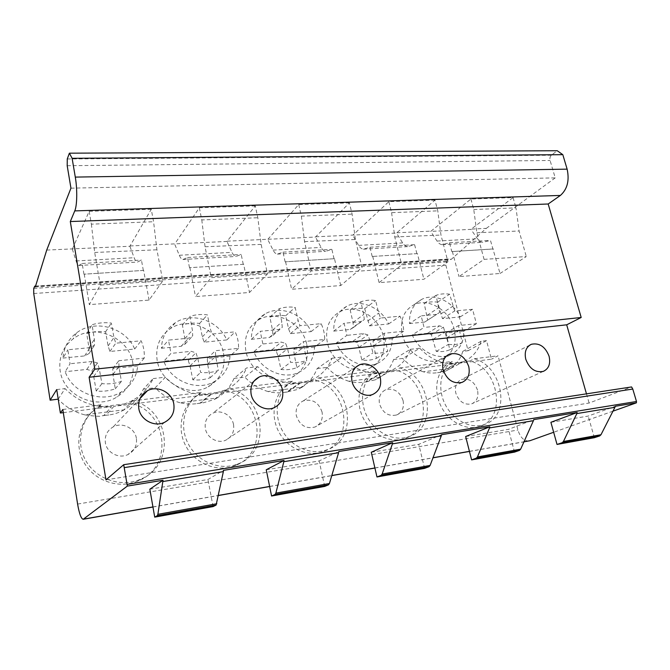 <?xml version="1.0" encoding="UTF-8"?>
<svg xmlns="http://www.w3.org/2000/svg" width="670" height="670" viewBox="0 0 670 670"><rect width="100%" height="100%" fill="white"/><g stroke="black" fill="none" stroke-linecap="round" stroke-linejoin="round"><path stroke-width="0.5" stroke-dasharray="3.35 2.51" d="M550.908 422.293L588.193 416.07L615.286 406.28M612.983 411.162L553.663 432.267M149.845 489.201L207.951 479.502L223.504 470.357M266.241 469.779L319.154 460.952L338.802 451.505M371.281 452.258L418.758 444.336L441.572 434.696M465.658 436.513L508.488 429.369L533.739 419.621M324.682 486.42L319.154 460.952M424.579 468.372L418.758 444.336M514.518 452.124L508.488 429.369M213.077 506.587L207.951 479.502M594.365 437.694L588.193 416.07M105.969 479.854L589.114 403.038L631.576 386.942M586.476 393.843L589.114 403.038M70.953 188.169L555.221 177.877L550.095 160.482C549.609 158.279 550.045 156.529 551.385 155.239L557.239 150.725M35.284 286.978L450.977 259.566L486.311 228.37L471.203 229.115L513.069 197.608L470.918 199.015L430.701 231.401L470.918 229.366L477.484 238.805C479.058 241.016 480.867 242.18 482.911 242.305L490.448 240.396L500.046 273.477L458.975 276.593L484.075 259.374L526.293 256.543L500.046 273.477M486.311 228.37L555.221 177.877M46.716 250.078L129.871 246.259L151.244 209.274L153.581 221.728L156.931 249.793L162.76 280.931L149.058 300.101L89.336 304.632L100.266 285.127L162.76 280.931M151.244 209.274L89.177 211.326L72.46 248.804M130.014 245.965L226.963 241.451L255.287 205.916L257.824 217.742L261.132 244.391L267.456 273.913L249.516 292.48L195.498 296.584L211.218 277.682L267.456 273.913M255.287 205.916L199.35 207.767L174.862 243.754M227.147 241.166L315.47 237.063L349.405 202.884L352.102 214.132L355.36 239.5L362.051 267.565L340.72 285.562L291.626 289.289L311.182 270.973L362.051 267.565M349.405 202.884L298.736 204.568L267.983 239.148M315.696 236.795L396.489 233.051L434.964 200.129L437.77 210.857L440.969 235.061L447.945 261.803L423.892 279.256L379.078 282.656L401.707 264.901L447.945 261.803M434.964 200.129L388.843 201.662L353.031 234.952M396.741 232.791L431.011 231.1M470.918 199.015L473.765 209.517L476.873 232.733L484.075 259.374M493.329 248.93L451.806 251.577L449.486 242.749L442.275 244.667C440.316 244.533 438.574 243.336 437.049 241.066L430.701 231.401M452.376 251.484L458.975 276.593M476.873 232.733L519.108 231.008L526.293 256.543M473.765 209.517L515.967 207.859L519.108 231.008M513.069 197.608L515.967 207.859M451.806 251.577L492.802 249.022M449.486 242.749L490.448 240.396M442.275 244.667L482.911 242.305M417.385 253.603L372.202 256.468L417.385 253.603L423.892 279.256M416.891 253.687L414.613 244.676L407.687 246.61C405.802 246.468 404.127 245.245 402.653 242.925L396.489 233.051M388.843 201.662L391.598 212.666L437.77 210.857M391.598 212.666L394.756 236.971L401.707 264.901M372.202 256.468L369.966 247.23L363.442 249.181C361.666 249.031 360.066 247.766 358.651 245.388L352.755 235.262M372.721 256.375L379.078 282.656M394.756 236.971L440.969 235.061M369.966 247.23L414.613 244.676M363.442 249.181L407.687 246.61M334.481 258.695L285.127 261.819L334.481 258.695L340.72 285.562M334.045 258.779L331.859 249.349L325.695 251.309C324.012 251.141 322.488 249.851 321.131 247.414L315.47 237.063M298.736 204.568L301.349 216.117L352.102 214.132M301.349 216.117L304.565 241.627L311.182 270.973M285.127 261.819L283.008 252.146L277.338 254.114C275.78 253.938 274.365 252.598 273.084 250.103L267.749 239.475M285.579 261.736L291.626 289.289M304.565 241.627L355.36 239.5M283.008 252.146L331.859 249.349M277.338 254.114L325.695 251.309M243.637 264.273L189.493 267.698L243.637 264.273L249.516 292.48M243.26 264.357L241.2 254.458L235.974 256.442C234.534 256.258 233.21 254.885 232.004 252.33L226.963 241.451M199.35 207.767L201.787 219.936L257.824 217.742M201.787 219.936L205.054 246.761L211.218 277.682M189.493 267.698L187.516 257.531L182.902 259.524C181.612 259.323 180.414 257.9 179.309 255.27L174.677 244.089M189.861 267.615L195.498 296.584M205.054 246.761L261.132 244.391M187.516 257.531L241.2 254.458M182.902 259.524L235.974 256.442M143.64 270.412L83.959 274.189L143.64 270.412L149.058 300.101M143.346 270.496L141.445 260.086L137.383 262.087C136.236 261.87 135.156 260.412 134.142 257.716L129.871 246.259M89.177 211.326L91.38 224.165L153.581 221.728M91.38 224.165L94.679 252.464L100.266 285.127M83.959 274.189L82.167 263.478L78.859 265.488C77.913 265.245 76.991 263.737 76.095 260.957L72.335 249.156M84.227 274.105L89.336 304.632M94.679 252.464L156.931 249.793M82.167 263.478L141.445 260.086M78.859 265.488L137.383 262.087M63.298 412.645L111.538 406.623L103.833 415.5L102.217 415.794C101.204 416.698 95.324 416.38 84.571 414.831L124.268 409.789C132.878 404.714 139.243 397.838 143.363 389.144L153.145 378.584C148.832 387.729 142.115 394.906 132.987 400.132C127.141 403.382 120.784 405.442 113.892 406.33L210.522 394.27L199.995 403.139L197.081 403.6C191.754 404.429 186.042 404.136 179.962 402.712L217.072 397.997C224.827 393.206 230.472 386.682 234.014 378.416L246.602 367.947L257.783 366.674C269.993 379.145 283.946 384.639 299.624 383.148L286.819 391.984L284.072 392.411C279.047 393.198 273.695 392.905 268.025 391.523L302.044 387.201C309.054 382.662 314.079 376.456 317.119 368.584L332.002 358.232C328.241 368.023 321.659 375.183 312.27 379.706L300.545 383.031L381.197 372.964L366.515 381.733L363.927 382.143C359.17 382.888 354.137 382.595 348.835 381.255L380.133 377.277C386.49 372.972 390.97 367.06 393.575 359.53L410.35 349.313C406.966 359.137 400.685 366.13 391.523 370.301L382.034 372.863L456.153 363.609L439.939 372.302L437.485 372.688C432.971 373.399 428.222 373.098 423.247 371.8L450.835 368.291C456.605 364.187 460.6 358.534 462.819 351.34L468.104 350.712L445.843 265.136L446.706 260.957L449.788 258.922L450.977 259.566M84.571 414.831C74.328 412.092 65.551 406.916 58.24 399.295M143.363 389.144L155.231 387.737L165.406 377.193C178.329 390.225 193.37 395.92 210.522 394.27M179.962 402.712C170.431 400.057 162.182 395.066 155.231 387.737M234.014 378.416L244.877 377.126L257.783 366.674M268.025 391.523C259.19 388.943 251.476 384.144 244.877 377.126M317.119 368.584L327.102 367.403L342.244 357.06C353.819 369.011 366.8 374.312 381.197 372.964M348.835 381.255C340.611 378.751 333.367 374.136 327.102 367.403M393.575 359.53L402.779 358.442L419.763 348.241C430.76 359.706 442.895 364.832 456.153 363.609M423.247 371.8C415.576 369.363 408.75 364.916 402.779 358.442M223.537 353.308C225.773 368.098 220.656 379.27 208.177 386.825C189.392 397.746 160.482 383.039 157.148 360.293C155.289 346.7 159.678 336.156 170.314 328.677C189.275 315.545 219.76 330.034 223.537 353.308M306.776 344.556C309.28 359.346 304.448 370.217 292.288 377.143C275.194 386.28 249.5 372.043 245.865 350.963C243.729 337.119 247.992 326.742 258.67 319.825C275.965 309.012 302.765 323.091 306.776 344.556M383.382 336.491C386.121 351.155 381.64 361.674 369.949 368.048C354.346 375.845 331.156 362.11 327.303 342.395C324.908 328.509 328.953 318.376 339.422 312.002C355.217 302.89 379.195 316.5 383.382 336.491M449.109 354.321L441.798 359.539C427.51 366.306 406.33 353.057 402.31 334.506C399.705 320.704 403.466 310.855 413.599 304.967C428.055 297.162 449.805 310.294 454.118 329.054C456.463 339.037 454.821 347.428 449.185 354.237M132.761 362.864C134.695 377.411 129.419 388.793 116.932 397.009C96.279 410.417 63.064 395.334 60.116 370.502C58.575 357.462 62.896 346.934 73.08 338.92C93.8 322.538 129.327 337.286 132.761 362.864M144.234 358.098L137.668 365.946C136.546 377.177 131.06 385.87 121.203 392.025C102.443 403.968 72.511 393.474 65.183 371.708L70.057 363.743L67.821 349.774L89.931 347.655L94.478 345.226L94.361 339.338L92.058 324.724C98.314 322.814 104.738 322.262 111.346 323.082L113.959 337.529L115.784 343.199L141.144 340.787C143.623 346.39 144.653 352.16 144.234 358.098L118.808 360.736L118.967 366.632L121.379 381.431C115.19 383.567 108.691 384.304 101.907 383.642L99.277 368.726L97.443 362.947L92.217 361.473L70.057 363.743M63.022 358.073L84.613 355.921L89.06 353.534L88.959 347.78L86.732 333.509C92.845 331.608 99.127 331.047 105.575 331.826L108.113 345.946L109.88 351.474L134.678 349.028C125.918 327.638 94.914 318.602 76.556 332.873C68.248 339.213 63.734 347.613 63.022 358.073L67.821 349.774M134.678 349.028L141.144 340.787M137.668 365.946L112.803 368.601L112.954 374.371L115.282 388.818C109.218 390.92 102.879 391.657 96.246 391.037L93.708 376.481L91.924 370.837L86.824 369.413L65.183 371.708M84.613 355.921L89.931 347.655M89.06 353.534L94.478 345.226M86.824 369.413L92.217 361.473M91.924 370.837L97.443 362.947M93.708 376.481L99.277 368.726M96.246 391.037L101.907 383.642M115.282 388.818L121.379 381.431M112.954 374.371L118.967 366.632M112.803 368.601L118.808 360.736M109.88 351.474L115.784 343.199M108.113 345.946L113.959 337.529M105.575 331.826L111.346 323.082M86.732 333.509L92.058 324.724M88.959 347.78L94.361 339.338M238.545 348.341L230.003 356.072C229.19 367.604 223.805 376.205 213.847 381.883C196.863 391.556 170.909 381.138 163.823 361.247L170.967 353.392L168.497 340.109L188.605 338.183L192.692 335.888L192.399 330.293L189.853 316.374C195.506 314.573 201.36 314.079 207.424 314.875L210.246 328.643L212.089 334.045L235.195 331.851C237.632 337.194 238.746 342.688 238.545 348.341L215.372 350.737L215.698 356.356L218.345 370.435C212.75 372.428 206.846 373.098 200.623 372.445L197.776 358.257L195.925 352.755L191.118 351.331L170.967 353.392M161.436 348.266L181.126 346.306L185.121 344.053L184.853 338.576L182.391 324.967C187.935 323.183 193.672 322.672 199.601 323.434L202.34 336.893L204.124 342.177L226.77 339.941C218.487 320.553 192.022 311.382 175.314 322.739C166.512 328.694 161.889 337.211 161.436 348.266L168.497 340.109M226.77 339.941L235.195 331.851M230.003 356.072L207.298 358.5L207.6 363.986L210.154 377.754C204.668 379.722 198.889 380.401 192.801 379.781L190.046 365.912L188.253 360.535L183.547 359.162L163.823 361.247M181.126 346.306L188.605 338.183M185.121 344.053L192.692 335.888M183.547 359.162L191.118 351.331M188.253 360.535L195.925 352.755M190.046 365.912L197.776 358.257M192.801 379.781L200.623 372.445M210.154 377.754L218.345 370.435M207.6 363.986L215.698 356.356M207.298 358.5L215.372 350.737M204.124 342.177L212.089 334.045M202.34 336.893L210.246 328.643M199.601 323.434L207.424 314.875M182.391 324.967L189.853 316.374M184.853 338.576L192.399 330.293M324.69 339.422L314.531 347.035C314.046 358.634 308.904 367.043 299.122 372.252C283.712 380.3 260.747 370.1 253.863 351.708L262.866 343.97L260.22 331.307L278.586 329.548L282.254 327.379L281.827 322.036L279.089 308.761C284.222 307.061 289.574 306.6 295.16 307.388L298.15 320.528L299.993 325.687L321.148 323.677C323.535 328.786 324.716 334.037 324.69 339.422L303.485 341.616L303.946 346.968L306.785 360.401C301.709 362.277 296.308 362.889 290.587 362.236L287.572 348.71L285.713 343.459L281.266 342.085L262.866 343.97M251.3 339.322L269.323 337.521L272.933 335.385L272.531 330.159L269.884 317.161C274.926 315.478 280.177 315.009 285.654 315.754L288.552 328.618L290.336 333.668L311.115 331.616C303.225 313.795 280.068 304.716 264.91 314.004C255.999 319.531 251.459 327.965 251.3 339.322L260.22 331.307M311.115 331.616L321.148 323.677M314.531 347.035L293.72 349.254L294.155 354.497L296.885 367.637C291.902 369.497 286.601 370.116 280.998 369.497L278.075 356.264L276.266 351.122L271.911 349.79L253.863 351.708M269.323 337.521L278.586 329.548M272.933 335.385L282.254 327.379M271.911 349.79L281.266 342.085M276.266 351.122L285.713 343.459M278.075 356.264L287.572 348.71M280.998 369.497L290.587 362.236M296.885 367.637L306.785 360.401M294.155 354.497L303.946 346.968M293.72 349.254L303.485 341.616M290.336 333.668L299.993 325.687M288.552 328.618L298.15 320.528M285.654 315.754L295.16 307.388M269.884 317.161L279.089 308.761M272.531 330.159L281.827 322.036M403.683 331.248L392.21 338.727C392.017 350.268 387.201 358.433 377.738 363.207C363.726 370.049 343.082 360.125 336.373 342.956L346.909 335.352L344.12 323.258L360.963 321.634L364.279 319.582L363.735 314.481L360.845 301.785C365.519 300.177 370.435 299.758 375.602 300.52L378.717 313.091L380.56 318.032L399.99 316.181C402.335 321.072 403.566 326.097 403.683 331.248L384.22 333.266L384.789 338.375L387.771 351.214C383.148 352.981 378.198 353.542 372.914 352.897L369.765 339.975L367.905 334.95L363.776 333.618L346.909 335.352M333.677 331.114L350.234 329.464L353.509 327.429L352.998 322.429L350.201 309.992C354.798 308.401 359.639 307.966 364.715 308.694L369.513 325.854L388.634 323.962C381.079 307.404 360.468 298.519 346.692 306.299C337.881 311.391 333.551 319.665 333.677 331.114L344.12 323.258M388.634 323.962L399.99 316.181M392.21 338.727L373.056 340.779L373.592 345.787L376.473 358.358C371.917 360.117 367.051 360.678 361.867 360.066L358.81 347.412L357.01 342.487L352.956 341.197L336.373 342.956M350.234 329.464L360.963 321.634M353.509 327.429L364.279 319.582M352.956 341.197L363.776 333.618M357.01 342.487L367.905 334.95M358.81 347.412L369.765 339.975M361.867 360.066L372.914 352.897M376.473 358.358L387.771 351.214M373.592 345.787L384.789 338.375M373.056 340.779L384.22 333.266M369.513 325.854L380.56 318.032M367.729 321.014L378.717 313.091M364.715 308.694L375.602 300.52M350.201 309.992L360.845 301.785M352.998 322.429L363.735 314.481M476.387 323.719L463.824 331.072C463.925 342.471 459.444 350.368 450.391 354.757C437.585 360.669 418.809 351.047 412.276 334.908L424.06 327.437L421.162 315.855L436.664 314.372L439.671 312.413L436.019 295.361C440.291 293.837 444.83 293.452 449.62 294.205L454.662 310.989L472.576 309.28L476.387 323.719L458.447 325.578L462.208 342.772C457.987 344.447 453.431 344.958 448.54 344.321L443.431 327.136L439.579 325.846L424.06 327.437M409.471 323.56L424.738 322.044L427.703 320.109L424.185 303.393C428.406 301.877 432.87 301.475 437.585 302.195L442.476 318.652L460.139 316.91C452.878 301.408 434.277 292.757 421.706 299.381C413.147 304.079 409.069 312.145 409.471 323.56L421.162 315.855M460.139 316.91L472.576 309.28M463.824 331.072L446.145 332.957L449.763 349.815C445.592 351.474 441.103 351.993 436.287 351.382L431.346 334.539L427.56 333.291L412.276 334.908M424.738 322.044L436.664 314.372M427.703 320.109L439.671 312.413M427.56 333.291L439.579 325.846M431.346 334.539L443.431 327.136M433.138 339.255L445.274 331.943M436.287 351.382L448.54 344.321M449.763 349.815L462.208 342.772M446.773 337.764L459.118 330.478M446.145 332.957L458.447 325.578M442.476 318.652L454.662 310.989M440.701 314.012L452.836 306.257M437.585 302.195L449.62 294.205M424.185 303.393L436.019 295.361M427.1 315.319L439.034 307.53M486.52 340.645L481.127 341.256C478.12 351.038 472.182 357.855 463.33 361.7L457.141 363.483L491.445 359.204L486.52 340.645L468.104 350.712M462.819 351.34L481.127 341.256M450.835 368.291L445.759 371.054L440.902 372.177L457.141 363.483M217.072 397.997L214.291 399.513L203.404 402.779L199.995 403.139M302.044 387.201L297.974 389.387L286.819 391.984M380.133 377.277L375.393 379.823L366.515 381.733M124.268 409.789L123.791 410.057C118.59 412.829 113.615 414.454 108.867 414.939L103.833 415.5M299.624 383.148L211.527 394.144L226.309 389.689C235.74 384.798 242.507 377.553 246.602 367.947M62.804 409.487L101.12 404.764L99.252 407.042L130.491 403.156C167.659 411.003 174.041 467.091 138.07 480.976C118.749 489.477 93.499 480.733 83.474 461.488C73.214 442.359 80.584 417.569 98.783 407.301L99.252 407.042M101.12 404.764L100.651 405.032C82.318 415.358 74.898 440.341 85.249 459.637C95.374 479.05 120.826 487.886 140.29 479.326C176.52 465.349 170.046 408.826 132.601 400.878L130.491 403.156M132.601 400.878L201.293 392.411L198.697 394.68L227.113 391.146C262.054 398.935 268.678 453.858 234.935 465.658C217.356 472.769 194.61 463.623 185.448 445.282C176.101 427.033 182.433 404.027 198.697 394.68M201.293 392.411C184.928 401.807 178.563 424.981 188.002 443.381C197.24 461.873 220.154 471.111 237.85 463.958C271.819 452.091 265.094 396.757 229.902 388.876L227.113 391.146M229.902 388.876L292.463 381.163L289.272 383.416L315.227 380.192C348.023 387.88 355.075 441.329 323.585 451.488C307.597 457.56 286.936 448.372 278.352 430.969C269.591 413.641 274.8 392.151 289.272 383.416M292.463 381.163C277.908 389.94 272.69 411.581 281.526 429.043C290.185 446.58 310.997 455.851 327.077 449.754C358.743 439.545 351.574 385.719 318.577 377.947L315.227 380.192M318.577 377.947L375.795 370.887L372.118 373.123L395.911 370.167C426.681 377.729 434.235 429.57 404.906 438.431C390.317 443.691 371.364 434.579 363.207 418.021C354.907 401.523 359.154 381.331 372.118 373.123M375.795 370.887C362.763 379.136 358.525 399.462 366.892 416.078C375.116 432.761 394.195 441.957 408.859 436.673C438.339 427.77 430.668 375.585 399.722 367.939L395.911 370.167M399.722 367.939L452.242 361.457L448.171 363.668L470.072 360.946C498.974 368.383 507.022 418.574 479.703 426.371C466.328 431.011 448.816 422.025 441.011 406.229C433.08 390.493 436.497 371.415 448.171 363.668M452.242 361.457C440.525 369.237 437.116 388.433 445.115 404.286C452.979 420.199 470.6 429.252 484.033 424.596C511.47 416.765 503.296 366.255 474.251 358.743L470.072 360.946M474.251 358.743L498.086 355.803L491.445 359.204M410.35 349.313L419.763 348.241M332.002 358.232L342.244 357.06M153.145 378.584L165.406 377.193M58.215 399.153L65.049 388.608C78.022 401.648 93.524 407.653 111.538 406.623M56.724 389.563L65.049 388.608M528.94 440.977C523.99 441.153 520.322 437.51 517.935 430.04L498.086 355.803M477.501 390.066C474.234 381.439 468.866 377.922 461.412 379.522C456.421 381.975 454.562 386.515 455.818 393.131C459.017 401.715 464.31 405.283 471.722 403.843C476.889 401.397 478.816 396.808 477.501 390.066M403.089 400.593C399.714 391.431 393.918 387.813 385.711 389.747C380.418 392.419 378.357 397.151 379.513 403.926C382.796 413.013 388.508 416.698 396.648 414.965C402.168 412.301 404.312 407.511 403.089 400.593M322.069 412.05C318.568 402.26 312.262 398.558 303.15 400.936C297.572 403.868 295.303 408.784 296.349 415.693C299.741 425.375 305.939 429.16 314.95 427.041C320.813 424.127 323.183 419.127 322.069 412.05M233.537 424.571C231.971 415.207 220.79 409.085 212.717 413.256C206.896 416.48 204.442 421.581 205.355 428.557C206.837 437.812 217.742 443.984 225.74 440.19C231.929 436.982 234.525 431.773 233.537 424.571M136.387 438.314C134.963 428.105 122.158 421.765 113.155 426.924C107.2 430.492 104.604 435.751 105.366 442.703C106.698 452.753 119.076 459.151 128.012 454.511C134.436 450.96 137.224 445.558 136.387 438.314M152.944 506.93L218.512 495.423M269.633 486.445L331.801 475.524M374.899 467.953L433.013 457.752M469.427 451.354L523.974 441.773M67.268 158.974L551.385 155.239M67.193 165.716L550.095 160.482M437.049 241.066L477.484 238.805M358.651 245.388L402.653 242.925M273.084 250.103L321.131 247.414M179.309 255.27L232.004 252.33M76.095 260.957L134.142 257.716M34.538 286.375L449.185 259.156M33.718 288.452L446.706 260.957M33.743 293.519L445.843 265.136M439.939 372.302L440.902 372.177M211.527 394.144L200.975 403.013M382.034 372.863L367.344 381.632M300.545 383.031L287.715 391.866M113.892 406.33L106.12 415.207M77.603 504.075L517.935 430.04M35.569 286.073L449.788 258.922M121.203 392.025L116.932 397.009M76.556 332.873L73.08 338.92M213.847 381.883L208.177 386.825M175.314 322.739L170.314 328.677M299.122 372.252L292.288 377.143M264.91 314.004L258.67 319.825M377.738 363.207L369.949 368.048M346.692 306.299L339.422 312.002M450.391 354.757L441.798 359.539M421.706 299.381L413.599 304.967M445.759 371.054L463.33 361.7M197.081 403.6L203.404 402.779M284.072 392.411L289.875 391.665M363.927 382.143L369.262 381.456M102.217 415.794L108.867 414.939M437.485 372.688L441.555 372.16M226.309 389.689L214.291 399.513M391.523 370.301L375.393 379.823M312.27 379.706L297.974 389.387M132.987 400.132L123.791 410.057M484.033 424.596L479.703 426.371M529.844 345.067L461.412 379.522M543.278 371.398L471.722 403.843M408.859 436.673L404.906 438.431M447.284 355.343L385.711 389.747M462.107 382.369L396.648 414.965M327.077 449.754L323.585 451.488M355.938 367.06L303.15 400.936M372.805 394.412L314.95 427.041M237.85 463.958L234.935 465.658M254.173 380.928L212.717 413.256M274.122 407.678L225.74 440.19M100.651 405.032L98.783 407.301M140.29 479.326L138.07 480.976M140.013 398.55L113.155 426.924M164.577 422.309L128.012 454.511M152.961 507.022L218.487 495.515M269.65 486.529L331.776 475.616M374.915 468.037L432.979 457.836M469.444 451.429L523.94 441.857"/><path stroke-width="1" d="M127.359 486.085L123.707 464.704L105.969 479.854L89.118 377.243L94.805 369.178L70.308 221.544L74.764 210.899C77.142 205.665 77.435 189.342 75.291 177.098L72.117 158.313L69.37 153.187L67.268 158.974L67.193 165.716L70.953 188.169L46.716 250.078L35.284 286.978L34.756 286.123L33.718 288.452L33.743 293.519L50.133 400.174L56.724 389.563L60.375 413.013L62.804 409.487L77.603 504.075C79.261 513.689 81.129 518.756 83.214 519.275L127.359 486.085L163.011 480.256L157.877 514.317L157.299 515.674L154.72 517.131L149.845 489.201L163.011 480.256M162.911 481.537L223.361 471.613L223.504 470.357L284.013 460.466L283.829 461.689L338.584 452.702L338.802 451.505L392.645 442.694L392.394 443.867L441.287 435.835L441.572 434.696L489.795 426.807L489.494 427.921L533.412 420.71L533.739 419.621L577.18 412.511L576.837 413.583L614.926 407.327L615.286 406.28L636.399 402.829L612.983 411.162M553.663 432.267L529.819 440.751L523.94 441.857M283.829 461.689L275.873 493.128L275.043 494.46L271.576 496.018L266.241 469.779L284.013 460.466M392.394 443.867L382.151 474.042L381.13 475.34L376.967 476.973L371.281 452.258L392.645 442.694M489.494 427.921L477.459 456.923L476.295 458.196L471.596 459.88L465.658 436.513L489.795 426.807M576.837 413.583L563.42 441.488L562.138 442.728L557.021 444.444L550.908 422.293L577.18 412.511M271.576 496.018L324.682 486.42L328.509 484.829L329.431 483.506L338.584 452.702M376.967 476.973L424.579 468.372L429.018 466.714L430.115 465.424L441.287 435.835M471.596 459.88L514.518 452.124L519.443 450.416L520.665 449.168L533.412 420.71M154.72 517.131L213.077 506.587L216.109 505.08L223.361 471.613M557.021 444.444L594.365 437.694L599.65 435.961L600.973 434.738L614.926 407.327M127.283 484.36L636.492 401.498L636.399 402.829M123.707 464.704L631.576 386.942L632.773 389.036L636.492 401.498M89.118 377.243L566.686 324.816L586.476 393.843M173.815 404.052C174.87 412.284 171.788 418.373 164.577 422.309C154.544 427.443 140.424 419.973 138.799 408.516C137.852 400.593 140.725 394.663 147.425 390.727C157.542 385.041 172.073 392.453 173.815 404.052M282.522 390.208C283.753 398.34 280.956 404.161 274.122 407.678C265.261 411.832 252.959 404.68 251.133 394.211C249.994 386.322 252.649 380.61 259.097 377.084C268.042 372.537 280.596 379.647 282.522 390.208M380.3 377.763C381.699 385.702 379.195 391.255 372.805 394.412C364.916 397.871 353.969 391.046 352.018 381.364C350.712 373.609 353.107 368.14 359.195 364.966C367.143 361.222 378.257 368.014 380.3 377.763M468.732 366.498C470.256 374.212 468.045 379.505 462.107 382.369C453.263 384.153 446.932 379.949 443.105 369.765C441.664 362.194 443.8 356.968 449.495 354.103C458.406 352.118 464.812 356.247 468.732 366.498M549.09 356.264C550.723 363.743 548.789 368.785 543.278 371.398C535.313 372.855 529.476 368.802 525.766 359.237C524.208 351.876 526.092 346.892 531.402 344.279C539.409 342.663 545.305 346.658 549.09 356.264M94.805 369.178L581.192 317.479L566.686 324.816M70.308 221.544L548.177 203.998L581.192 317.479M72.117 158.313L562.808 154.669L567.13 169.15C569.575 180.515 567.331 189.275 560.396 195.439L548.177 203.998M69.37 153.187L557.239 150.725L562.808 154.669M50.133 400.174L58.215 399.153M60.375 413.013L63.298 412.645M83.566 519.116L152.944 506.93M218.512 495.423L269.633 486.445M331.801 475.524L374.899 467.953M433.013 457.752L469.427 451.354M523.974 441.773L529.819 440.751M275.043 494.46L328.509 484.829M381.13 475.34L429.018 466.714M476.295 458.196L519.443 450.416M157.299 515.674L216.109 505.08M562.138 442.728L599.65 435.961M275.873 493.128L329.431 483.506M382.151 474.042L430.115 465.424M477.459 456.923L520.665 449.168M157.877 514.317L216.812 503.74M563.42 441.488L600.973 434.738M124.444 467.593L632.773 389.036M74.764 210.899L560.396 195.439M75.291 177.098L567.13 169.15M34.756 286.123L35.569 286.073M531.402 344.279L529.844 345.067M449.495 354.103L447.284 355.343M359.195 364.966L355.938 367.06M259.097 377.084L254.173 380.928M147.425 390.727L140.013 398.55M83.214 519.275L152.961 507.022M218.487 495.515L269.65 486.529M331.776 475.616L374.915 468.037M432.979 457.836L469.444 451.429"/></g></svg>
